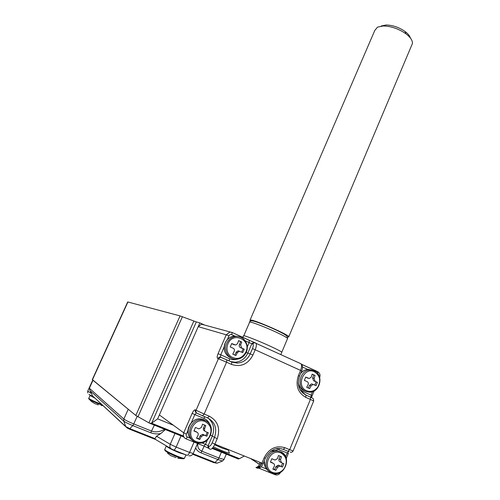 <?xml version="1.0" encoding="UTF-8"?>
<svg xmlns="http://www.w3.org/2000/svg" width="500" height="500" viewBox="0 0 500 500"><rect width="100%" height="100%" fill="white"/><g stroke="black" fill="none" stroke-linecap="round" stroke-linejoin="round"><path stroke-width="0.75" d="M167.512 453.181L170.706 455.606L176.006 457.631M232.763 354.15L234.25 351.256C234.744 349.938 234.394 348.938 233.206 348.256L230.25 346.944L231.713 343.556L235.7 345.044L237.537 343.638L238.594 340.619L241.713 342.038L240.656 345.056L241.694 348.05L244.2 349.212L242.75 352.587L239.331 351.269L237.381 352.669L235.894 355.556L232.763 354.15M238.55 340.763L241.713 342.038M240.637 341.712L239.375 344.656C238.944 345.988 239.288 346.981 240.406 347.638L244.2 349.212M243.119 348.869L241.725 352.113M238.962 351.006L238.019 350.831L236.112 352.238L234.875 355.1M231.663 343.675L233.863 344.613M316.05 385.662L313.1 384.456L311.081 385.838L309.637 388.631L306.706 387.319L308.156 384.519C308.631 383.244 308.306 382.281 307.175 381.631L304.35 380.381L305.725 377.081L309.312 378.5L311.225 377.1L312.162 374.137L315.081 375.469L314.15 378.425L315.119 381.312L317.406 382.375L316.05 385.662M305.675 377.2L307.344 377.919M312.119 374.281L315.081 375.469M313.794 375.044L312.606 377.906L313.575 380.775L317.406 382.375M316.112 381.925L314.812 385.087M312.225 384.056L311.525 383.9L309.556 385.288L308.4 388.075M235.413 362.212L236.794 363.106M151.675 423.169L149.512 423.181L135.8 415.456L92.306 379.575L127.7 301.944L180.056 315.906L196.312 321.919L151.675 423.169L157.644 418.85L199.869 322.894L196.312 321.919M204.706 325.094L199.869 322.894M212.7 447.85L239.469 458.65L244.237 456.044M157.644 418.85L173.438 425.269M239.469 458.65L238.312 458.975L212.162 448.438M91.225 401.369L95.138 403.781L98.387 404.719L97.675 404.825L97.806 404.531M203.419 434.663L202.925 435.169M201.462 436.25L201.081 436.45M206.844 436.231L203.844 435.112L201.269 436.581L199.762 439.506L196.531 438.2L198.038 435.269C198.538 433.925 198.181 432.925 196.962 432.256L193.938 430.969L195.45 427.469L198.925 428.888L201.431 427.4L202.556 424.219L205.775 425.544L204.65 428.719C204.262 430.125 204.619 431.125 205.725 431.725L208.337 432.744L206.844 436.231L202.681 434.312L200.131 435.781L198.819 438.831L199.762 439.506M204.725 425.119L203.5 427.956C203.056 429.325 203.412 430.325 204.569 430.95L205.1 431.306M207.269 432.331L205.881 435.569M198.819 438.831L196.656 437.956M196.55 431.969L194.037 430.744M125.875 426.819L92.444 395.794L125.769 426.575L123.756 421.112L89.981 390.569L89.362 388.244L123.844 419.038L128.225 409.225L92.994 380.269L89.362 388.244M92.762 380.075L87.737 391.094L91.531 393.606L92.444 395.794M92.812 379.95L92.994 380.269M91.531 393.606L89.981 390.569M165.375 429.575L160.763 433.6L156.525 436.206L170.244 444.3L174.969 433.444M160.763 433.6C157.062 434.194 153.719 433.913 150.725 432.756L132.787 425.594L129.344 429.094L127.156 428L125.769 426.575L130.094 428.731L154.95 438.612L156.525 436.206M197.744 443.562C197.394 447.344 198.812 449.9 202 451.244L218.919 458.013L221.406 452.163M137.144 416.344L133.769 423.944L151.706 431.119C155.538 432.494 159.869 431.887 164.7 429.3M154.95 438.612L155.738 439.575L170.712 448.512M278.575 465.206L276.488 466.956M282.475 467.05L279.819 466.05L277.325 467.488L275.856 470.312L272.838 469.087L274.306 466.262C274.788 464.969 274.45 464 273.294 463.363L270.413 462.131L271.825 458.731L275.038 460.062L277.475 458.606L278.463 455.494L281.475 456.731L280.487 459.844L281.488 462.731L283.875 463.663L282.475 467.05L278.375 465.15L275.912 466.587L274.681 469.556L275.856 470.312M280.206 456.213L279.062 458.981C278.644 460.306 278.975 461.269 280.062 461.856L281.031 462.456M282.581 463.162L281.281 466.306M274.681 469.556L272.962 468.856M272.431 462.819L270.506 461.912M287.213 336.769C288.594 337.088 289.131 337.038 288.825 336.606C288.081 334.606 257.919 321.269 251.431 320.081L249.994 320.25L250.8 320.956M411.556 45.569L412.431 43.5C412.65 40.519 410.481 37.281 405.913 33.775C398.631 28.744 391.05 26.144 383.169 25.975L377.488 27.144L374.75 30.519L250.131 319.931M381.256 25.987L386.044 25C392.65 25.137 399 27.306 405.081 31.519C408.019 33.744 409.8 35.919 410.412 38.05M228.575 450.056L222.55 448.288L214.619 444.744M213.431 446.869C221.231 450.538 226.569 452.644 229.45 453.181L229.206 452.512M188.019 430.331L186.381 434.1C185.938 435.469 186.294 436.463 187.463 437.094L185.869 438.781C183.538 437.531 182.819 435.544 183.719 432.806L159.362 414.944L198.212 326.662L201.475 324.2L203.419 324.506M166.262 446.025L164.788 449.406C165.125 450.588 169.381 452.894 177.569 456.312C181.431 457.812 183.725 458.462 184.462 458.275L184.55 458.069M185.637 454.738L179.131 452.706C171.181 449.381 166.906 447.106 166.294 445.875M185.938 454.856L184.462 458.275L183.825 458.731C183.2 458.969 180.975 458.35 177.169 456.875C169.163 453.525 165.081 451.3 164.925 450.213L164.731 449.65M238.962 336.656L234.306 336.031L235.825 336.469C243.612 335.431 249.781 344.725 246.275 352.231C244.219 356.562 240.931 358.906 236.412 359.256C228.881 359.869 223.244 350.725 226.706 343.413C228.631 339.381 231.669 337.062 235.825 336.469C239.856 336.2 243.038 337.75 245.381 341.119M225.656 353.444C223.863 350.087 223.694 346.587 225.15 342.938C227.075 338.888 230.125 336.587 234.306 336.031C230.162 336.625 227.138 338.925 225.225 342.944C222.975 350.4 225.181 355.538 231.844 358.363M227.887 343.894C226.081 348.875 227.006 353.062 230.65 356.463C236.887 360.112 241.962 358.638 245.881 352.031C251.681 339.8 232.931 331.169 227.887 343.894M239.375 344.656L240.656 345.056M240.406 347.638L241.694 348.05M236.112 352.238L237.381 352.669M233.406 344.469L234.669 344.862M312.275 370.181L308.569 369.419L314.363 370.913C324.394 375.056 319.8 393.269 309.019 392.119L305.731 391.35C295.856 387.569 299.837 369.519 310.406 370.006L314.231 370.819M298.256 383.025C298.975 386.637 300.863 389.181 303.913 390.656L304.856 391.012M306.575 390.744C310.887 392.306 314.594 391.131 317.7 387.219C321.156 380.656 320.062 375.506 314.425 371.775C303.825 366.344 295.494 386.331 306.575 390.744M300.756 373.231C302.913 370.744 305.512 369.475 308.569 369.419C305.413 369.525 302.762 370.913 300.606 373.587M307.025 377.806L308.544 378.331M312.606 377.906L314.15 378.425M313.575 380.775L315.119 381.312M309.556 385.288L311.081 385.838M183.881 437.031L150.281 423.488M135.8 415.456L180.056 315.906M127.931 301.956L92.438 379.812M148.912 422.844L193.837 321.062M182.406 316.719L137.963 416.812M151.619 423.206L183.469 436.056M90 395.306L88.831 398.4C91.2 400.044 95.425 402.006 101.512 404.3M94.725 398.031L90.144 395.513L90.106 395.112M102.469 405.188C98.513 404.012 89.787 400.062 88.906 399.056M195.781 442.306C183.969 438.219 190.4 417.5 202.694 419.862L205.162 420.531C207.744 421.65 209.594 423.55 210.712 426.225M206.062 420.988L203.775 419.663L201.319 418.994L202.694 419.862L205.212 420.575C217.294 425.056 209.969 446.194 197.456 442.812L195.863 442.337M196.531 441.737C201.281 443.269 205.375 441.944 208.8 437.762C212.613 430.781 211.412 425.4 205.194 421.619C193.5 416.169 184.294 437.369 196.531 441.737M188.619 435.05C185.531 427.188 193.319 417.431 201.319 418.994C190.025 416.788 182.875 435.075 192.95 440.562M203.5 427.956L204.65 428.719M203.075 434.425L204.225 435.213M200.131 435.781L201.269 436.581M195.837 431.475L196.962 432.256M93.162 396.725L88.975 394.338M155.456 439.462L129.488 429.15M193.119 453.781L215 462.481L214.112 462.762L192.794 454.294M181.025 435.881L176.163 447.088L189.581 452.425C188.544 454.613 187.644 455.55 186.875 455.225L173.75 450.031M173.487 449.931L171.525 449C169.869 448.175 169.438 446.606 170.244 444.3L176.163 447.088C175.113 449.294 174.225 450.238 173.487 449.931M150.725 432.756L154.344 425.125M197.544 443.481L193.225 453.506L189.581 452.425L194.044 442.075M197.569 443.494L193.331 453.263M204.181 446.156L201.012 452.831C198.337 451.737 196.556 450.081 195.656 447.869M123.844 419.038C125.475 420.256 128.787 421.887 133.769 423.944L132.787 425.594C128.25 423.731 125.244 422.238 123.756 421.112L123.844 419.038M226.281 454.125L223.975 459.562L222.562 460.981L217.925 459.588L218.919 458.013L224.031 459.425M222.537 460.988L217.237 463.137L215 462.481L217.925 459.588L201.012 452.831M188.863 455.806L190.581 455.794C192.106 455.037 192.987 454.275 193.225 453.506L192.438 454.706M271.925 472.987C260.587 469.062 267.294 448.431 278.925 451.281L280.694 451.812L285.269 455.931M280.975 451.956L280.756 451.856C292.3 456.163 284.938 477.056 273.131 473.375L272.025 473.025M272.744 472.475C277.188 473.894 281.012 472.562 284.219 468.469C287.781 461.675 286.656 456.488 280.844 452.912C269.906 447.794 261.312 468.413 272.744 472.475M271.056 451.069L277.213 450.281L270.594 451.406M264.363 460.613C263.906 465.619 265.619 469.256 269.513 471.544M279.062 458.981L280.487 459.844M278.663 465.238L280.087 466.131M275.912 466.587L277.325 467.488M271.894 462.481L273.294 463.363M287.462 338.75L287.606 338.406C286.694 337.419 282.981 335.387 276.469 332.319C263.756 326.331 247.794 320.462 249.55 322.356L243.787 335.737M242.537 337.3L243.688 335.969C241.825 334.306 257.738 340.425 270.519 346.337C277.069 349.369 280.831 351.319 281.794 352.181L281.65 352.438M276.613 330.188C283.431 333.431 286.737 335.331 286.512 335.9M252.688 320.95C254.644 320.906 267 325.662 276.488 330.131M299.312 363.013L299.806 363.244M301.519 364.256L317.613 371.631L317.806 373.7M232.019 332.431L249.231 340.312L249.131 342.619L245.169 340.806M254.206 342.375L249.312 340.35M250.787 458.7L259.269 464.294M276.5 473.631L275.019 474.681L258.95 468.212M259.788 466.731L258.731 466.081L256.606 467.312M255.944 467.438L256.75 467.987C258.394 468.606 260.113 467.006 261.894 463.2L264.125 457.837C269.069 448.475 276.019 445.106 284.981 447.731L289.669 449.681L310.4 399.425L305.806 397.381C297.787 392.7 295.319 385.438 298.4 375.594L300.562 370.406L255.194 349.769L252.944 355.037C247.987 364.263 240.831 367.381 231.481 364.4L226.544 362.212L204.169 414.05L209.2 416.15C217.881 420.925 220.556 428.438 217.219 438.688L214.887 444.137L263.119 463.606C261.519 467.262 259.481 468.75 257 468.069L256.75 467.987M204.006 446.081L208.65 448.275M201.756 442.863L205.487 444.369L203.869 446.031L186 438.831M186.381 434.1L183.719 432.806L192.162 413.338C193.375 410.781 194.444 409.619 195.375 409.856L196.05 410.269L218.388 358.731L217.662 358.45L219.631 357.038L220.55 357.206M198.212 326.662L226.25 334.794L218.056 353.681C217.031 356.269 216.9 357.856 217.662 358.45M299.837 389.312L302.944 391.475L311.112 395.112L312.544 391.637M307.85 369.444L302.494 367M300.744 390.825L305.931 395.081L305.806 397.381M305.775 394.963L310.519 397.125L310.4 399.425L313.688 400.969M310.363 397L312.706 398.306M234.656 336L231.788 334.694C230.556 334.281 229.606 334.681 228.938 335.9L227.369 339.519M224.194 346.85L220.738 354.825L229.525 358.744C232.019 359.819 234.587 359.969 237.237 359.2M247.237 347.025L249.131 342.619L251.838 343.725L247.819 353.113L250.206 353.9L252.456 348.638C253.444 346.056 253.506 344.5 252.638 343.963L251.838 343.725L253.669 342.35L254.638 342.519M231.663 361.994L237.331 363.094C243.219 362.619 247.512 359.556 250.206 353.9L252.944 355.037M230.812 361.669L226.744 359.806M246.175 352.456L247.819 353.113C245.144 358.725 240.875 361.769 235.025 362.231L230.794 361.662M220.525 357.194L226.863 359.913L226.544 362.212L218.388 358.731L220.362 357.312L221.281 357.481L231.637 361.981M209.938 424.675C208.731 421.688 206.694 419.569 203.825 418.325L194.838 414.594L191.3 422.75M187.463 437.094L190.362 438.263M208.269 418.212C213.569 422.85 214.925 428.756 212.344 435.944L208.175 445.675L205.487 444.369L207.344 440.05M196.575 412.931L196.444 412.856C195.287 412.219 194.925 411.219 195.375 409.856M210.731 435.125L214.494 437.388C217.381 428.512 215.069 422.019 207.556 417.894L202.613 415.838M202.525 415.8L197.125 413.275C195.963 412.638 195.6 411.631 196.05 410.269L204.169 414.05L202.525 415.8M209.206 448.625C208.081 448 207.738 447.019 208.175 445.675L208.881 446.175C209.85 446.525 210.944 445.412 212.169 442.831L214.494 437.388L217.219 438.688M261.225 462.931L260.062 466.4M261.119 466.831L266.438 468.975M285.681 456.725L287.25 452.925L276.219 448.775M260.038 462.45L258.731 466.081L260.219 462.519M284.981 447.731L283.231 449.35L280.806 448.638C274.919 447.55 269.769 450.756 265.35 458.256L264.125 457.837M290.225 451.944C290.444 452.594 292.481 452.337 293.106 450.95L289.669 449.681L287.913 451.294L283.331 449.394M212.169 442.831L214.887 444.137C213.056 448.025 211.406 449.694 209.944 449.15C208.794 448.531 208.438 447.544 208.881 446.175M298.4 375.594L299.538 376.15C296.875 384.988 299.006 391.294 305.931 395.081L310.519 397.125C313.244 398.931 313.244 397.394 313.7 400.938L293.144 450.869M301.688 371L300.562 370.406C301.725 367.381 301.894 365.188 301.062 363.819L301.025 363.8M252.638 343.963L254.475 342.581L256.006 343.181C256.694 344.5 256.425 346.7 255.194 349.769L252.456 348.638M280.562 472.312C279.425 474.462 277.731 475.3 275.475 474.831L275.206 474.75M317.725 371.681L318.906 372.619M228.938 335.9L226.25 334.794L229.819 332.056L231.944 332.394L301.062 363.819C302.725 365.462 302.931 367.844 301.694 370.975L299.531 376.169M302.944 391.475L302.606 392.962M311.562 397.5L312.2 395.625L311.112 395.112L310.963 397.331M265.363 458.212L263.137 463.562M259.55 466.625L257 468.069L256.112 467.356C255.725 467.681 258.363 466.919 258.575 465.95M279.444 448.494L278.9 449.462M259.644 466.675L259.819 466.306L258.794 465.938M288.988 451.337L287.25 452.925L288.4 453.312M207.556 417.894L209.2 416.15M203.825 418.325L204.85 416.769M192.162 413.338L194.838 414.594L196.444 412.856M231.481 364.4L231.788 362.106L237.331 363.094L235.025 362.231L230.4 361.488M229.188 360.95L229.525 358.744M222.7 358.106L220.413 357.088L220.738 354.825L218.056 353.681M231.788 334.694L232.113 332.525L201.475 324.2M177.725 458.25L183.094 458.762M238.019 350.831L239.331 351.269M300.163 387.6L298.281 383.45M311.525 383.9L313.1 384.456M88.769 398.725L88.688 398.206M101.137 405.469L102.894 405.581M89.325 399.381L91.013 401.05M202.681 434.312L203.844 435.112M87.7 391.188L87.756 392.95M215.256 463L217.219 463.144M265.4 467.331L264.237 460.913M278.375 465.15L279.819 466.05M386.044 25L383.169 25.975M405.081 31.519L405.913 33.775M288.825 336.606L412.431 43.5M249.625 322.062C249.794 320.763 251.363 320.513 254.331 321.319C260.025 323.025 267.481 326.012 276.694 330.275C287.288 335.494 287.262 335.994 287.606 338.406L280.831 354.55M228.375 450.238L229.45 453.181M228.706 449.744L228.5 450.231M251.344 458.919L259.319 464.181M312.2 395.625L314.125 390.95M319.688 377.469L319.738 377.337C320.475 374.975 319.837 373.125 317.831 371.781L301.588 364.344M286.3 458.406L288.387 453.344"/></g></svg>
